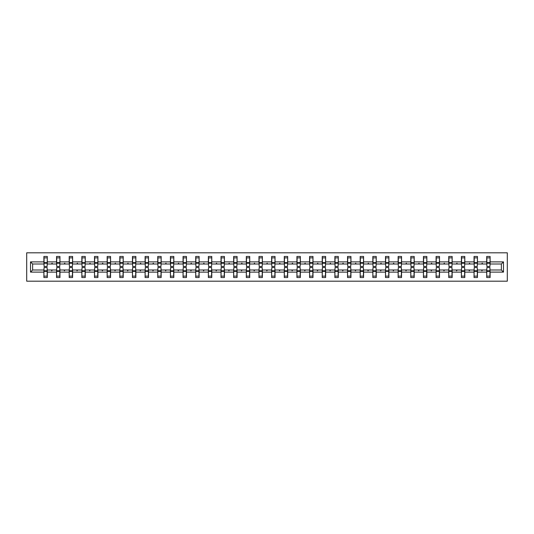 <?xml version="1.0" encoding="UTF-8"?>
<svg xmlns="http://www.w3.org/2000/svg" width="534" height="534" viewBox="0 0 534 534"><rect width="100%" height="100%" fill="white"/><g stroke="black" fill="none" stroke-linecap="round" stroke-linejoin="round"><path stroke-width="0.8" d="M26.7 281.191L507.3 281.191L507.3 252.809L26.7 252.809L26.7 281.191M486.861 268.782L486.701 270.004L477.456 270.004L477.296 268.782M503.489 272.106L501.379 270.004L501.379 263.996L503.489 261.894L503.489 272.106L490.105 272.106L490.105 277.54L486.701 277.54L486.701 270.004M501.379 263.996L490.105 263.996L490.105 256.46L486.701 256.46L486.701 261.894L477.456 261.894L477.296 265.218M486.861 265.218L486.701 261.894M474.212 268.782L474.052 270.004L464.8 270.004L464.64 268.782M486.701 272.106L477.456 272.106L477.456 277.54L474.052 277.54L474.052 270.004M477.456 261.894L477.456 256.46L474.052 256.46L474.052 261.894L464.8 261.894L464.64 265.218M474.212 265.218L474.052 261.894M461.556 268.782L461.396 270.004L452.151 270.004L451.991 268.782M474.052 272.106L464.8 272.106L464.8 277.54L461.396 277.54L461.396 270.004M464.8 261.894L464.8 256.46L461.396 256.46L461.396 261.894L452.151 261.894L451.991 265.218M461.556 265.218L461.396 261.894M448.907 268.782L448.747 270.004L439.502 270.004L439.335 268.782M461.396 272.106L452.151 272.106L452.151 277.54L448.747 277.54L448.747 270.004M452.151 261.894L452.151 256.46L448.747 256.46L448.747 261.894L439.502 261.894L439.335 265.218M448.907 265.218L448.747 261.894M436.258 268.782L436.091 270.004L426.846 270.004L426.686 268.782M448.747 272.106L439.502 272.106L439.502 277.54L436.091 277.54L436.091 270.004M439.502 261.894L439.502 256.46L436.091 256.46L436.091 261.894L426.846 261.894L426.686 265.218M436.258 265.218L436.091 261.894M423.602 268.782L423.442 270.004L414.197 270.004L414.037 268.782M436.091 272.106L426.846 272.106L426.846 277.54L423.442 277.54L423.442 270.004M426.846 261.894L426.846 256.46L423.442 256.46L423.442 261.894L414.197 261.894L414.037 265.218M423.602 265.218L423.442 261.894M410.953 268.782L410.793 270.004L401.548 270.004L401.381 268.782M423.442 272.106L414.197 272.106L414.197 277.54L410.793 277.54L410.793 270.004M414.197 261.894L414.197 256.46L410.793 256.46L410.793 261.894L401.548 261.894L401.381 265.218M410.953 265.218L410.793 261.894M398.304 268.782L398.137 270.004L388.892 270.004L388.732 268.782M410.793 272.106L401.548 272.106L401.548 277.54L398.137 277.54L398.137 270.004M401.548 261.894L401.548 256.46L398.137 256.46L398.137 261.894L388.892 261.894L388.732 265.218M398.304 265.218L398.137 261.894M385.648 268.782L385.488 270.004L376.243 270.004L376.083 268.782M398.137 272.106L388.892 272.106L388.892 277.54L385.488 277.54L385.488 270.004M388.892 261.894L388.892 256.46L385.488 256.46L385.488 261.894L376.243 261.894L376.083 265.218M385.648 265.218L385.488 261.894M372.999 268.782L372.839 270.004L363.587 270.004L363.427 268.782M385.488 272.106L376.243 272.106L376.243 277.54L372.839 277.54L372.839 270.004M376.243 261.894L376.243 256.46L372.839 256.46L372.839 261.894L363.587 261.894L363.427 265.218M372.999 265.218L372.839 261.894M360.343 268.782L360.183 270.004L350.938 270.004L350.778 268.782M372.839 272.106L363.587 272.106L363.587 277.54L360.183 277.54L360.183 270.004M363.587 261.894L363.587 256.46L360.183 256.46L360.183 261.894L350.938 261.894L350.778 265.218M360.343 265.218L360.183 261.894M347.694 268.782L347.534 270.004L338.289 270.004L338.122 268.782M360.183 272.106L350.938 272.106L350.938 277.54L347.534 277.54L347.534 270.004M350.938 261.894L350.938 256.46L347.534 256.46L347.534 261.894L338.289 261.894L338.122 265.218M347.694 265.218L347.534 261.894M335.045 268.782L334.878 270.004L325.633 270.004L325.473 268.782M347.534 272.106L338.289 272.106L338.289 277.54L334.878 277.54L334.878 270.004M338.289 261.894L338.289 256.46L334.878 256.46L334.878 261.894L325.633 261.894L325.473 265.218M335.045 265.218L334.878 261.894M322.389 268.782L322.229 270.004L312.984 270.004L312.824 268.782M334.878 272.106L325.633 272.106L325.633 277.54L322.229 277.54L322.229 270.004M325.633 261.894L325.633 256.46L322.229 256.46L322.229 261.894L312.984 261.894L312.824 265.218M322.389 265.218L322.229 261.894M309.74 268.782L309.58 270.004L300.335 270.004L300.168 268.782M322.229 272.106L312.984 272.106L312.984 277.54L309.58 277.54L309.58 270.004M312.984 261.894L312.984 256.46L309.58 256.46L309.58 261.894L300.335 261.894L300.168 265.218M309.74 265.218L309.58 261.894M297.091 268.782L296.924 270.004L287.679 270.004L287.519 268.782M309.58 272.106L300.335 272.106L300.335 277.54L296.924 277.54L296.924 270.004M300.335 261.894L300.335 256.46L296.924 256.46L296.924 261.894L287.679 261.894L287.519 265.218M297.091 265.218L296.924 261.894M284.435 268.782L284.275 270.004L275.03 270.004L274.87 268.782M296.924 272.106L287.679 272.106L287.679 277.54L284.275 277.54L284.275 270.004M287.679 261.894L287.679 256.46L284.275 256.46L284.275 261.894L275.03 261.894L274.87 265.218M284.435 265.218L284.275 261.894M271.786 268.782L271.626 270.004L262.374 270.004L262.214 268.782M284.275 272.106L275.03 272.106L275.03 277.54L271.626 277.54L271.626 270.004M275.03 261.894L275.03 256.46L271.626 256.46L271.626 261.894L262.374 261.894L262.214 265.218M271.786 265.218L271.626 261.894M259.13 268.782L258.97 270.004L249.725 270.004L249.565 268.782M271.626 272.106L262.374 272.106L262.374 277.54L258.97 277.54L258.97 270.004M262.374 261.894L262.374 256.46L258.97 256.46L258.97 261.894L249.725 261.894L249.565 265.218M259.13 265.218L258.97 261.894M246.481 268.782L246.321 270.004L237.076 270.004L236.909 268.782M258.97 272.106L249.725 272.106L249.725 277.54L246.321 277.54L246.321 270.004M249.725 261.894L249.725 256.46L246.321 256.46L246.321 261.894L237.076 261.894L236.909 265.218M246.481 265.218L246.321 261.894M233.832 268.782L233.665 270.004L224.42 270.004L224.26 268.782M246.321 272.106L237.076 272.106L237.076 277.54L233.665 277.54L233.665 270.004M237.076 261.894L237.076 256.46L233.665 256.46L233.665 261.894L224.42 261.894L224.26 265.218M233.832 265.218L233.665 261.894M221.176 268.782L221.016 270.004L211.771 270.004L211.611 268.782M233.665 272.106L224.42 272.106L224.42 277.54L221.016 277.54L221.016 270.004M224.42 261.894L224.42 256.46L221.016 256.46L221.016 261.894L211.771 261.894L211.611 265.218M221.176 265.218L221.016 261.894M208.527 268.782L208.367 270.004L199.122 270.004L198.955 268.782M221.016 272.106L211.771 272.106L211.771 277.54L208.367 277.54L208.367 270.004M211.771 261.894L211.771 256.46L208.367 256.46L208.367 261.894L199.122 261.894L198.955 265.218M208.527 265.218L208.367 261.894M195.878 268.782L195.711 270.004L186.466 270.004L186.306 268.782M208.367 272.106L199.122 272.106L199.122 277.54L195.711 277.54L195.711 270.004M199.122 261.894L199.122 256.46L195.711 256.46L195.711 261.894L186.466 261.894L186.306 265.218M195.878 265.218L195.711 261.894M183.222 268.782L183.062 270.004L173.817 270.004L173.657 268.782M195.711 272.106L186.466 272.106L186.466 277.54L183.062 277.54L183.062 270.004M186.466 261.894L186.466 256.46L183.062 256.46L183.062 261.894L173.817 261.894L173.657 265.218M183.222 265.218L183.062 261.894M170.573 268.782L170.413 270.004L161.161 270.004L161.001 268.782M183.062 272.106L173.817 272.106L173.817 277.54L170.413 277.54L170.413 270.004M173.817 261.894L173.817 256.46L170.413 256.46L170.413 261.894L161.161 261.894L161.001 265.218M170.573 265.218L170.413 261.894M157.917 268.782L157.757 270.004L148.512 270.004L148.352 268.782M170.413 272.106L161.161 272.106L161.161 277.54L157.757 277.54L157.757 270.004M161.161 261.894L161.161 256.46L157.757 256.46L157.757 261.894L148.512 261.894L148.352 265.218M157.917 265.218L157.757 261.894M145.268 268.782L145.108 270.004L135.863 270.004L135.696 268.782M157.757 272.106L148.512 272.106L148.512 277.54L145.108 277.54L145.108 270.004M148.512 261.894L148.512 256.46L145.108 256.46L145.108 261.894L135.863 261.894L135.696 265.218M145.268 265.218L145.108 261.894M132.619 268.782L132.452 270.004L123.207 270.004L123.047 268.782M145.108 272.106L135.863 272.106L135.863 277.54L132.452 277.54L132.452 270.004M135.863 261.894L135.863 256.46L132.452 256.46L132.452 261.894L123.207 261.894L123.047 265.218M132.619 265.218L132.452 261.894M119.963 268.782L119.803 270.004L110.558 270.004L110.398 268.782M132.452 272.106L123.207 272.106L123.207 277.54L119.803 277.54L119.803 270.004M123.207 261.894L123.207 256.46L119.803 256.46L119.803 261.894L110.558 261.894L110.398 265.218M119.963 265.218L119.803 261.894M107.314 268.782L107.154 270.004L97.909 270.004L97.742 268.782M119.803 272.106L110.558 272.106L110.558 277.54L107.154 277.54L107.154 270.004M110.558 261.894L110.558 256.46L107.154 256.46L107.154 261.894L97.909 261.894L97.742 265.218M107.314 265.218L107.154 261.894M94.665 268.782L94.498 270.004L85.253 270.004L85.093 268.782M107.154 272.106L97.909 272.106L97.909 277.54L94.498 277.54L94.498 270.004M97.909 261.894L97.909 256.46L94.498 256.46L94.498 261.894L85.253 261.894L85.093 265.218M94.665 265.218L94.498 261.894M82.009 268.782L81.849 270.004L72.604 270.004L72.444 268.782M94.498 272.106L85.253 272.106L85.253 277.54L81.849 277.54L81.849 270.004M85.253 261.894L85.253 256.46L81.849 256.46L81.849 261.894L72.604 261.894L72.444 265.218M82.009 265.218L81.849 261.894M69.36 268.782L69.2 270.004L59.948 270.004L59.788 268.782M81.849 272.106L72.604 272.106L72.604 277.54L69.2 277.54L69.2 270.004M72.604 261.894L72.604 256.46L69.2 256.46L69.2 261.894L59.948 261.894L59.788 265.218M69.36 265.218L69.2 261.894M56.704 268.782L56.544 270.004L47.299 270.004L47.299 277.54L43.895 277.54L43.895 270.004L32.621 270.004L30.511 272.106L30.511 261.894L32.621 263.996L32.621 270.004M69.2 272.106L59.948 272.106L59.948 277.54L56.544 277.54L56.544 270.004M59.948 261.894L59.948 256.46L56.544 256.46L56.544 261.894L47.299 261.894L47.299 256.46L43.895 256.46L43.895 261.894L30.511 261.894M56.704 265.218L56.544 261.894M44.055 268.782L43.895 270.004M44.055 265.218L43.895 261.894M489.945 268.782L490.105 272.106M490.105 263.996L489.945 265.218M477.456 272.106L477.456 270.004M464.8 272.106L464.8 270.004M452.151 272.106L452.151 270.004M439.502 272.106L439.502 270.004M426.846 272.106L426.846 270.004M414.197 272.106L414.197 270.004M401.548 272.106L401.548 270.004M388.892 272.106L388.892 270.004M376.243 272.106L376.243 270.004M363.587 272.106L363.587 270.004M350.938 272.106L350.938 270.004M338.289 272.106L338.289 270.004M325.633 272.106L325.633 270.004M312.984 272.106L312.984 270.004M300.335 272.106L300.335 270.004M287.679 272.106L287.679 270.004M275.03 272.106L275.03 270.004M262.374 272.106L262.374 270.004M249.725 272.106L249.725 270.004M237.076 272.106L237.076 270.004M224.42 272.106L224.42 270.004M211.771 272.106L211.771 270.004M199.122 272.106L199.122 270.004M186.466 272.106L186.466 270.004M173.817 272.106L173.817 270.004M161.161 272.106L161.161 270.004M148.512 272.106L148.512 270.004M135.863 272.106L135.863 270.004M123.207 272.106L123.207 270.004M110.558 272.106L110.558 270.004M97.909 272.106L97.909 270.004M85.253 272.106L85.253 270.004M72.604 272.106L72.604 270.004M59.948 272.106L59.948 270.004M503.489 261.894L490.105 261.894M56.544 272.106L47.299 272.106M43.895 272.106L30.511 272.106M481.581 263.996L482.576 263.996L482.282 263.189L481.581 263.996L477.456 263.996M486.701 263.996L482.576 263.996M481.581 270.004L481.875 270.811L482.576 270.004M468.925 263.996L469.927 263.996L469.626 263.189L468.925 263.996L464.8 263.996M474.052 263.996L469.927 263.996M468.925 270.004L469.226 270.811L469.927 270.004M456.276 263.996L457.271 263.996L456.977 263.189L456.276 263.996L452.151 263.996M461.396 263.996L457.271 263.996M456.276 270.004L456.57 270.811L457.271 270.004M443.627 263.996L444.622 263.996L444.328 263.189L443.627 263.996L439.502 263.996M448.747 263.996L444.622 263.996M443.627 270.004L443.921 270.811L444.622 270.004M430.971 263.996L431.966 263.996L431.672 263.189L430.971 263.996L426.846 263.996M436.091 263.996L431.966 263.996M430.971 270.004L431.272 270.811L431.966 270.004M418.322 263.996L419.317 263.996L419.023 263.189L418.322 263.996L414.197 263.996M423.442 263.996L419.317 263.996M418.322 270.004L418.616 270.811L419.317 270.004M405.673 263.996L406.668 263.996L406.374 263.189L405.673 263.996L401.548 263.996M410.793 263.996L406.668 263.996M405.673 270.004L405.967 270.811L406.668 270.004M393.017 263.996L394.012 263.996L393.718 263.189L393.017 263.996L388.892 263.996M398.137 263.996L394.012 263.996M393.017 270.004L393.311 270.811L394.012 270.004M380.368 263.996L381.363 263.996L381.069 263.189L380.368 263.996L376.243 263.996M385.488 263.996L381.363 263.996M380.368 270.004L380.662 270.811L381.363 270.004M367.712 263.996L368.714 263.996L368.413 263.189L367.712 263.996L363.587 263.996M372.839 263.996L368.714 263.996M367.712 270.004L368.013 270.811L368.714 270.004M355.063 263.996L356.058 263.996L355.764 263.189L355.063 263.996L350.938 263.996M360.183 263.996L356.058 263.996M355.063 270.004L355.357 270.811L356.058 270.004M342.414 263.996L343.409 263.996L343.115 263.189L342.414 263.996L338.289 263.996M347.534 263.996L343.409 263.996M342.414 270.004L342.708 270.811L343.409 270.004M329.758 263.996L330.753 263.996L330.459 263.189L329.758 263.996L325.633 263.996M334.878 263.996L330.753 263.996M329.758 270.004L330.059 270.811L330.753 270.004M317.109 263.996L318.104 263.996L317.81 263.189L317.109 263.996L312.984 263.996M322.229 263.996L318.104 263.996M317.109 270.004L317.403 270.811L318.104 270.004M304.46 263.996L305.455 263.996L305.161 263.189L304.46 263.996L300.335 263.996M309.58 263.996L305.455 263.996M304.46 270.004L304.754 270.811L305.455 270.004M291.804 263.996L292.799 263.996L292.505 263.189L291.804 263.996L287.679 263.996M296.924 263.996L292.799 263.996M291.804 270.004L292.098 270.811L292.799 270.004M279.155 263.996L280.15 263.996L279.856 263.189L279.155 263.996L275.03 263.996M284.275 263.996L280.15 263.996M279.155 270.004L279.449 270.811L280.15 270.004M266.499 263.996L267.501 263.996L267.2 263.189L266.499 263.996L262.374 263.996M271.626 263.996L267.501 263.996M266.499 270.004L266.8 270.811L267.501 270.004M253.85 263.996L254.845 263.996L254.551 263.189L253.85 263.996L249.725 263.996M258.97 263.996L254.845 263.996M253.85 270.004L254.144 270.811L254.845 270.004M241.201 263.996L242.196 263.996L241.902 263.189L241.201 263.996L237.076 263.996M246.321 263.996L242.196 263.996M241.201 270.004L241.495 270.811L242.196 270.004M228.545 263.996L229.54 263.996L229.246 263.189L228.545 263.996L224.42 263.996M233.665 263.996L229.54 263.996M228.545 270.004L228.839 270.811L229.54 270.004M215.896 263.996L216.891 263.996L216.597 263.189L215.896 263.996L211.771 263.996M221.016 263.996L216.891 263.996M215.896 270.004L216.19 270.811L216.891 270.004M203.247 263.996L204.242 263.996L203.941 263.189L203.247 263.996L199.122 263.996M208.367 263.996L204.242 263.996M203.247 270.004L203.541 270.811L204.242 270.004M190.591 263.996L191.586 263.996L191.292 263.189L190.591 263.996L186.466 263.996M195.711 263.996L191.586 263.996M190.591 270.004L190.885 270.811L191.586 270.004M177.942 263.996L178.937 263.996L178.643 263.189L177.942 263.996L173.817 263.996M183.062 263.996L178.937 263.996M177.942 270.004L178.236 270.811L178.937 270.004M165.286 263.996L166.288 263.996L165.987 263.189L165.286 263.996L161.161 263.996M170.413 263.996L166.288 263.996M165.286 270.004L165.587 270.811L166.288 270.004M152.637 263.996L153.632 263.996L153.338 263.189L152.637 263.996L148.512 263.996M157.757 263.996L153.632 263.996M152.637 270.004L152.931 270.811L153.632 270.004M139.988 263.996L140.983 263.996L140.689 263.189L139.988 263.996L135.863 263.996M145.108 263.996L140.983 263.996M139.988 270.004L140.282 270.811L140.983 270.004M127.332 263.996L128.327 263.996L128.033 263.189L127.332 263.996L123.207 263.996M132.452 263.996L128.327 263.996M127.332 270.004L127.626 270.811L128.327 270.004M114.683 263.996L115.678 263.996L115.384 263.189L114.683 263.996L110.558 263.996M119.803 263.996L115.678 263.996M114.683 270.004L114.977 270.811L115.678 270.004M102.034 263.996L103.029 263.996L102.728 263.189L102.034 263.996L97.909 263.996M107.154 263.996L103.029 263.996M102.034 270.004L102.328 270.811L103.029 270.004M89.378 263.996L90.373 263.996L90.079 263.189L89.378 263.996L85.253 263.996M94.498 263.996L90.373 263.996M89.378 270.004L89.672 270.811L90.373 270.004M76.729 263.996L77.724 263.996L77.43 263.189L76.729 263.996L72.604 263.996M81.849 263.996L77.724 263.996M76.729 270.004L77.023 270.811L77.724 270.004M64.073 263.996L65.075 263.996L64.774 263.189L64.073 263.996L59.948 263.996M69.2 263.996L65.075 263.996M64.073 270.004L64.374 270.811L65.075 270.004M51.424 263.996L52.419 263.996L52.125 263.189L51.424 263.996L47.299 263.996L47.299 261.894M56.544 263.996L52.419 263.996M51.424 270.004L51.718 270.811L52.419 270.004M47.139 268.782L47.299 270.004M47.299 263.996L47.139 265.218M43.895 263.996L32.621 263.996M501.379 270.004L490.105 270.004M44.055 263.229L44.055 257.875L47.299 257.875L47.139 266.473L44.055 266.473L44.055 263.229L47.139 263.229M47.139 270.771L47.139 276.125L43.895 276.125L44.055 267.527L47.139 267.527L47.139 270.771L44.055 270.771M56.704 263.229L56.704 257.875L59.948 257.875L59.788 266.473L56.704 266.473L56.704 263.229L59.788 263.229M59.788 270.771L59.788 276.125L56.544 276.125L56.704 267.527L59.788 267.527L59.788 270.771L56.704 270.771M69.36 263.229L69.36 257.875L72.604 257.875L72.444 266.473L69.36 266.473L69.36 263.229L72.444 263.229M72.444 270.771L72.444 276.125L69.2 276.125L69.36 267.527L72.444 267.527L72.444 270.771L69.36 270.771M82.009 263.229L82.009 257.875L85.253 257.875L85.093 266.473L82.009 266.473L82.009 263.229L85.093 263.229M85.093 270.771L85.093 276.125L81.849 276.125L82.009 267.527L85.093 267.527L85.093 270.771L82.009 270.771M94.665 263.229L94.665 257.875L97.909 257.875L97.742 266.473L94.665 266.473L94.665 263.229L97.742 263.229M97.742 270.771L97.742 276.125L94.498 276.125L94.665 267.527L97.742 267.527L97.742 270.771L94.665 270.771M107.314 263.229L107.314 257.875L110.558 257.875L110.398 266.473L107.314 266.473L107.314 263.229L110.398 263.229M110.398 270.771L110.398 276.125L107.154 276.125L107.314 267.527L110.398 267.527L110.398 270.771L107.314 270.771M119.963 263.229L119.963 257.875L123.207 257.875L123.047 266.473L119.963 266.473L119.963 263.229L123.047 263.229M123.047 270.771L123.047 276.125L119.803 276.125L119.963 267.527L123.047 267.527L123.047 270.771L119.963 270.771M132.619 263.229L132.619 257.875L135.863 257.875L135.696 266.473L132.619 266.473L132.619 263.229L135.696 263.229M135.696 270.771L135.696 276.125L132.452 276.125L132.619 267.527L135.696 267.527L135.696 270.771L132.619 270.771M145.268 263.229L145.268 257.875L148.512 257.875L148.352 266.473L145.268 266.473L145.268 263.229L148.352 263.229M148.352 270.771L148.352 276.125L145.108 276.125L145.268 267.527L148.352 267.527L148.352 270.771L145.268 270.771M157.917 263.229L157.917 257.875L161.161 257.875L161.001 266.473L157.917 266.473L157.917 263.229L161.001 263.229M161.001 270.771L161.001 276.125L157.757 276.125L157.917 267.527L161.001 267.527L161.001 270.771L157.917 270.771M170.573 263.229L170.573 257.875L173.817 257.875L173.657 266.473L170.573 266.473L170.573 263.229L173.657 263.229M173.657 270.771L173.657 276.125L170.413 276.125L170.573 267.527L173.657 267.527L173.657 270.771L170.573 270.771M183.222 263.229L183.222 257.875L186.466 257.875L186.306 266.473L183.222 266.473L183.222 263.229L186.306 263.229M186.306 270.771L186.306 276.125L183.062 276.125L183.222 267.527L186.306 267.527L186.306 270.771L183.222 270.771M195.878 263.229L195.878 257.875L199.122 257.875L198.955 266.473L195.878 266.473L195.878 263.229L198.955 263.229M198.955 270.771L198.955 276.125L195.711 276.125L195.878 267.527L198.955 267.527L198.955 270.771L195.878 270.771M208.527 263.229L208.527 257.875L211.771 257.875L211.611 266.473L208.527 266.473L208.527 263.229L211.611 263.229M211.611 270.771L211.611 276.125L208.367 276.125L208.527 267.527L211.611 267.527L211.611 270.771L208.527 270.771M221.176 263.229L221.176 257.875L224.42 257.875L224.26 266.473L221.176 266.473L221.176 263.229L224.26 263.229M224.26 270.771L224.26 276.125L221.016 276.125L221.176 267.527L224.26 267.527L224.26 270.771L221.176 270.771M233.832 263.229L233.832 257.875L237.076 257.875L236.909 266.473L233.832 266.473L233.832 263.229L236.909 263.229M236.909 270.771L236.909 276.125L233.665 276.125L233.832 267.527L236.909 267.527L236.909 270.771L233.832 270.771M246.481 263.229L246.481 257.875L249.725 257.875L249.565 266.473L246.481 266.473L246.481 263.229L249.565 263.229M249.565 270.771L249.565 276.125L246.321 276.125L246.481 267.527L249.565 267.527L249.565 270.771L246.481 270.771M259.13 263.229L259.13 257.875L262.374 257.875L262.214 266.473L259.13 266.473L259.13 263.229L262.214 263.229M262.214 270.771L262.214 276.125L258.97 276.125L259.13 267.527L262.214 267.527L262.214 270.771L259.13 270.771M271.786 263.229L271.786 257.875L275.03 257.875L274.87 266.473L271.786 266.473L271.786 263.229L274.87 263.229M274.87 270.771L274.87 276.125L271.626 276.125L271.786 267.527L274.87 267.527L274.87 270.771L271.786 270.771M284.435 263.229L284.435 257.875L287.679 257.875L287.519 266.473L284.435 266.473L284.435 263.229L287.519 263.229M287.519 270.771L287.519 276.125L284.275 276.125L284.435 267.527L287.519 267.527L287.519 270.771L284.435 270.771M297.091 263.229L297.091 257.875L300.335 257.875L300.168 266.473L297.091 266.473L297.091 263.229L300.168 263.229M300.168 270.771L300.168 276.125L296.924 276.125L297.091 267.527L300.168 267.527L300.168 270.771L297.091 270.771M309.74 263.229L309.74 257.875L312.984 257.875L312.824 266.473L309.74 266.473L309.74 263.229L312.824 263.229M312.824 270.771L312.824 276.125L309.58 276.125L309.74 267.527L312.824 267.527L312.824 270.771L309.74 270.771M322.389 263.229L322.389 257.875L325.633 257.875L325.473 266.473L322.389 266.473L322.389 263.229L325.473 263.229M325.473 270.771L325.473 276.125L322.229 276.125L322.389 267.527L325.473 267.527L325.473 270.771L322.389 270.771M335.045 263.229L335.045 257.875L338.289 257.875L338.122 266.473L335.045 266.473L335.045 263.229L338.122 263.229M338.122 270.771L338.122 276.125L334.878 276.125L335.045 267.527L338.122 267.527L338.122 270.771L335.045 270.771M347.694 263.229L347.694 257.875L350.938 257.875L350.778 266.473L347.694 266.473L347.694 263.229L350.778 263.229M350.778 270.771L350.778 276.125L347.534 276.125L347.694 267.527L350.778 267.527L350.778 270.771L347.694 270.771M360.343 263.229L360.343 257.875L363.587 257.875L363.427 266.473L360.343 266.473L360.343 263.229L363.427 263.229M363.427 270.771L363.427 276.125L360.183 276.125L360.343 267.527L363.427 267.527L363.427 270.771L360.343 270.771M372.999 263.229L372.999 257.875L376.243 257.875L376.083 266.473L372.999 266.473L372.999 263.229L376.083 263.229M376.083 270.771L376.083 276.125L372.839 276.125L372.999 267.527L376.083 267.527L376.083 270.771L372.999 270.771M385.648 263.229L385.648 257.875L388.892 257.875L388.732 266.473L385.648 266.473L385.648 263.229L388.732 263.229M388.732 270.771L388.732 276.125L385.488 276.125L385.648 267.527L388.732 267.527L388.732 270.771L385.648 270.771M398.304 263.229L398.304 257.875L401.548 257.875L401.381 266.473L398.304 266.473L398.304 263.229L401.381 263.229M401.381 270.771L401.381 276.125L398.137 276.125L398.304 267.527L401.381 267.527L401.381 270.771L398.304 270.771M410.953 263.229L410.953 257.875L414.197 257.875L414.037 266.473L410.953 266.473L410.953 263.229L414.037 263.229M414.037 270.771L414.037 276.125L410.793 276.125L410.953 267.527L414.037 267.527L414.037 270.771L410.953 270.771M423.602 263.229L423.602 257.875L426.846 257.875L426.686 266.473L423.602 266.473L423.602 263.229L426.686 263.229M426.686 270.771L426.686 276.125L423.442 276.125L423.602 267.527L426.686 267.527L426.686 270.771L423.602 270.771M436.258 263.229L436.258 257.875L439.502 257.875L439.335 266.473L436.258 266.473L436.258 263.229L439.335 263.229M439.335 270.771L439.335 276.125L436.091 276.125L436.258 267.527L439.335 267.527L439.335 270.771L436.258 270.771M448.907 263.229L448.907 257.875L452.151 257.875L451.991 266.473L448.907 266.473L448.907 263.229L451.991 263.229M451.991 270.771L451.991 276.125L448.747 276.125L448.907 267.527L451.991 267.527L451.991 270.771L448.907 270.771M461.556 263.229L461.556 257.875L464.8 257.875L464.64 266.473L461.556 266.473L461.556 263.229L464.64 263.229M464.64 270.771L464.64 276.125L461.396 276.125L461.556 267.527L464.64 267.527L464.64 270.771L461.556 270.771M474.212 263.229L474.212 257.875L477.456 257.875L477.296 266.473L474.212 266.473L474.212 263.229L477.296 263.229M477.296 270.771L477.296 276.125L474.052 276.125L474.212 267.527L477.296 267.527L477.296 270.771L474.212 270.771M486.861 263.229L486.861 257.875L490.105 257.875L489.945 266.473L486.861 266.473L486.861 263.229L489.945 263.229M489.945 270.771L489.945 276.125L486.701 276.125L486.861 267.527L489.945 267.527L489.945 270.771L486.861 270.771M47.139 271.259L44.055 271.259M44.055 262.741L47.139 262.741M56.704 262.741L59.788 262.741M69.36 262.741L72.444 262.741M59.788 271.259L56.704 271.259M72.444 271.259L69.36 271.259M82.009 262.741L85.093 262.741M94.665 262.741L97.742 262.741M85.093 271.259L82.009 271.259M97.742 271.259L94.665 271.259M107.314 262.741L110.398 262.741M110.398 271.259L107.314 271.259M119.963 262.741L123.047 262.741M123.047 271.259L119.963 271.259M132.619 262.741L135.696 262.741M135.696 271.259L132.619 271.259M145.268 262.741L148.352 262.741M148.352 271.259L145.268 271.259M157.917 262.741L161.001 262.741M161.001 271.259L157.917 271.259M170.573 262.741L173.657 262.741M173.657 271.259L170.573 271.259M183.222 262.741L186.306 262.741M186.306 271.259L183.222 271.259M195.878 262.741L198.955 262.741M198.955 271.259L195.878 271.259M208.527 262.741L211.611 262.741M211.611 271.259L208.527 271.259M221.176 262.741L224.26 262.741M224.26 271.259L221.176 271.259M233.832 262.741L236.909 262.741M236.909 271.259L233.832 271.259M246.481 262.741L249.565 262.741M249.565 271.259L246.481 271.259M259.13 262.741L262.214 262.741M262.214 271.259L259.13 271.259M271.786 262.741L274.87 262.741M274.87 271.259L271.786 271.259M284.435 262.741L287.519 262.741M287.519 271.259L284.435 271.259M297.091 262.741L300.168 262.741M300.168 271.259L297.091 271.259M309.74 262.741L312.824 262.741M312.824 271.259L309.74 271.259M322.389 262.741L325.473 262.741M325.473 271.259L322.389 271.259M335.045 262.741L338.122 262.741M338.122 271.259L335.045 271.259M347.694 262.741L350.778 262.741M350.778 271.259L347.694 271.259M360.343 262.741L363.427 262.741M363.427 271.259L360.343 271.259M372.999 262.741L376.083 262.741M376.083 271.259L372.999 271.259M385.648 262.741L388.732 262.741M388.732 271.259L385.648 271.259M398.304 262.741L401.381 262.741M401.381 271.259L398.304 271.259M410.953 262.741L414.037 262.741M414.037 271.259L410.953 271.259M423.602 262.741L426.686 262.741M426.686 271.259L423.602 271.259M436.258 262.741L439.335 262.741M439.335 271.259L436.258 271.259M448.907 262.741L451.991 262.741M451.991 271.259L448.907 271.259M461.556 262.741L464.64 262.741M464.64 271.259L461.556 271.259M474.212 262.741L477.296 262.741M477.296 271.259L474.212 271.259M486.861 262.741L489.945 262.741M489.945 271.259L486.861 271.259M47.139 271.379L44.055 271.379M44.055 262.621L47.139 262.621M56.704 262.621L59.788 262.621M69.36 262.621L72.444 262.621M59.788 271.379L56.704 271.379M72.444 271.379L69.36 271.379M82.009 262.621L85.093 262.621M94.665 262.621L97.742 262.621M85.093 271.379L82.009 271.379M97.742 271.379L94.665 271.379M107.314 262.621L110.398 262.621M110.398 271.379L107.314 271.379M119.963 262.621L123.047 262.621M123.047 271.379L119.963 271.379M132.619 262.621L135.696 262.621M135.696 271.379L132.619 271.379M145.268 262.621L148.352 262.621M148.352 271.379L145.268 271.379M157.917 262.621L161.001 262.621M161.001 271.379L157.917 271.379M170.573 262.621L173.657 262.621M173.657 271.379L170.573 271.379M183.222 262.621L186.306 262.621M186.306 271.379L183.222 271.379M195.878 262.621L198.955 262.621M198.955 271.379L195.878 271.379M208.527 262.621L211.611 262.621M211.611 271.379L208.527 271.379M221.176 262.621L224.26 262.621M224.26 271.379L221.176 271.379M233.832 262.621L236.909 262.621M236.909 271.379L233.832 271.379M246.481 262.621L249.565 262.621M249.565 271.379L246.481 271.379M259.13 262.621L262.214 262.621M262.214 271.379L259.13 271.379M271.786 262.621L274.87 262.621M274.87 271.379L271.786 271.379M284.435 262.621L287.519 262.621M287.519 271.379L284.435 271.379M297.091 262.621L300.168 262.621M300.168 271.379L297.091 271.379M309.74 262.621L312.824 262.621M312.824 271.379L309.74 271.379M322.389 262.621L325.473 262.621M325.473 271.379L322.389 271.379M335.045 262.621L338.122 262.621M338.122 271.379L335.045 271.379M347.694 262.621L350.778 262.621M350.778 271.379L347.694 271.379M360.343 262.621L363.427 262.621M363.427 271.379L360.343 271.379M372.999 262.621L376.083 262.621M376.083 271.379L372.999 271.379M385.648 262.621L388.732 262.621M388.732 271.379L385.648 271.379M398.304 262.621L401.381 262.621M401.381 271.379L398.304 271.379M410.953 262.621L414.037 262.621M414.037 271.379L410.953 271.379M423.602 262.621L426.686 262.621M426.686 271.379L423.602 271.379M436.258 262.621L439.335 262.621M439.335 271.379L436.258 271.379M448.907 262.621L451.991 262.621M451.991 271.379L448.907 271.379M461.556 262.621L464.64 262.621M464.64 271.379L461.556 271.379M474.212 262.621L477.296 262.621M477.296 271.379L474.212 271.379M486.861 262.621L489.945 262.621M489.945 271.379L486.861 271.379"/></g></svg>
